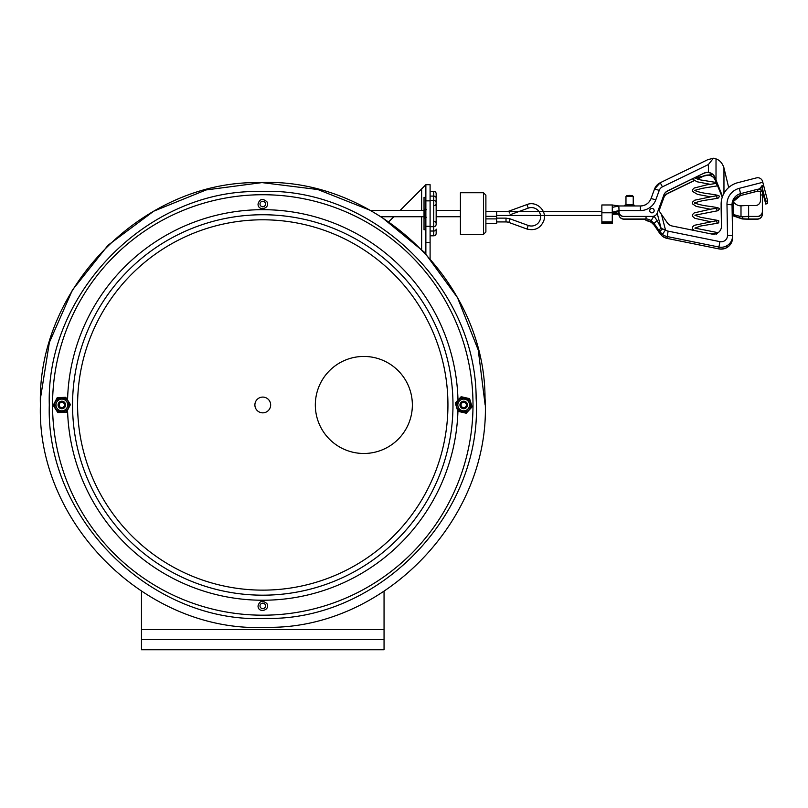 <?xml version="1.0" encoding="UTF-8"?>
<svg xmlns="http://www.w3.org/2000/svg" width="808" height="808" viewBox="0 0 808 808"><rect width="100%" height="100%" fill="white"/><g stroke="black" fill="none" stroke-linecap="round" stroke-linejoin="round"><path stroke-width="1.21" d="M262.772 615.191A210.232 210.232 0 0 0 473.003 404.959A210.232 210.232 0 0 0 262.772 194.728A210.232 210.232 0 0 0 52.54 404.959A210.232 210.232 0 0 0 262.772 615.191M262.772 595.183A190.223 190.223 0 0 0 452.985 404.959A190.223 190.223 0 0 0 262.772 214.746A190.223 190.223 0 0 0 72.548 404.959A190.223 190.223 0 0 0 262.772 595.183A190.223 190.223 0 0 0 452.985 404.959A190.223 190.223 0 0 0 262.772 214.746M262.772 412.848A7.888 7.888 0 0 1 255.944 401.021A7.888 7.888 0 0 1 269.599 401.021A7.888 7.888 0 0 1 262.772 412.848M260.014 605.899A2.747 2.747 0 0 1 264.145 603.515A2.747 2.747 0 0 1 264.145 608.273A2.747 2.747 0 0 1 260.014 605.899M260.014 204.03A2.747 2.747 0 0 1 264.145 201.647A2.747 2.747 0 0 1 264.145 206.414A2.747 2.747 0 0 1 260.014 204.03M463.701 408.727A3.757 3.757 0 0 1 459.944 404.959A3.757 3.757 0 0 1 463.701 401.202A3.757 3.757 0 0 1 467.458 404.959A3.757 3.757 0 0 1 463.701 408.727M463.701 407.626A2.666 2.666 0 0 1 461.035 404.959A2.666 2.666 0 0 1 463.701 402.293A2.666 2.666 0 0 1 466.368 404.959A2.666 2.666 0 0 1 463.701 407.626M61.832 408.727A3.757 3.757 0 0 1 58.075 404.959A3.757 3.757 0 0 1 61.832 401.202A3.757 3.757 0 0 1 65.589 404.959A3.757 3.757 0 0 1 61.832 408.727M61.832 407.626A2.666 2.666 0 0 1 59.166 404.959A2.666 2.666 0 0 1 61.832 402.293A2.666 2.666 0 0 1 64.499 404.959A2.666 2.666 0 0 1 61.832 407.626M384.053 591.335L384.053 639.653L141.481 639.653L141.481 591.335M384.053 639.653L384.053 649.763L141.481 649.763L141.481 639.653M506.01 221.927A8.211 8.211 0 0 1 508.818 222.422L510.111 218.857L506.01 218.14L506.01 221.927L496.637 221.927M526.957 229.028L528.26 225.462A9.221 9.221 0 0 0 540.633 216.797A9.221 9.221 0 0 0 528.26 208.131L526.957 204.565C536.33 200.626 547.137 210.595 543.956 220.251C540.835 228.098 535.169 231.027 526.957 229.028L508.818 222.422M509.464 212.958L508.818 211.171A8.211 8.211 0 0 1 506.01 211.666M485.891 223.675L496.637 223.675L496.637 211.544L485.891 211.544M485.891 206.404L485.891 202.242M485.891 201.929L485.891 195.172L483.467 192.738L483.467 234.381L485.891 231.957L485.891 201.929M483.467 234.381L460.419 234.381L460.419 192.738L483.467 192.738M651.945 208.424A2.222 2.212 0 0 0 649.713 210.636A2.222 2.212 0 0 0 651.945 212.847A2.222 2.212 0 0 0 654.167 210.636A2.222 2.212 0 0 0 651.945 208.424M612.272 204.969L601.859 204.969L601.859 223.412L612.272 223.412L612.272 204.969L618.837 205.969L619.11 213.161M601.859 221.877L612.272 221.877M601.859 223.24L612.272 223.24M601.859 222.048L612.272 222.048M612.272 212.969L618.837 211.544A5.05 5.03 0 0 0 623.897 216.584L652.44 216.584A5.05 5.03 0 0 0 654.177 216.271M732.22 215.049A16.665 16.604 -0 0 0 733.058 215.635L742.148 218.685A8.191 0.727 0 0 0 748.652 218.998L748.652 216.584L757.308 216.584A5.05 5.03 0 0 0 762.368 211.544L762.368 213.969A5.05 5.03 180 0 1 757.308 218.998L748.652 218.998M714.514 176.71L716.272 182.487M717.696 185.901L722.291 197.081M704.031 173.316A8.09 8.05 180 0 1 708.374 172.538C711.767 173.195 713.999 174.972 715.07 177.891L715.07 177.619C713.898 174.69 711.676 172.942 708.404 172.377A8.09 8.05 0 0 0 704.031 173.144L667.772 190.92A8.09 8.05 180 0 0 663.721 195.405L658.409 209.928M733.058 215.635L733.058 214.585L742.148 216.898A8.191 0.727 0 0 1 748.652 216.584M762.368 211.544L762.368 211.373A5.05 5.03 180 0 1 757.308 216.413L757.308 216.584M623.897 216.584L623.897 216.413A5.05 5.03 180 0 1 618.837 211.373L612.272 212.797L601.859 212.797M623.897 216.413L652.44 216.413A5.05 5.03 180 0 0 657.187 213.1L663.721 195.405M704.031 173.144L667.772 190.749A8.09 8.05 0 0 0 663.721 195.233M708.404 172.377L708.404 164.529L713.413 158.237L716.019 158.903C719.605 160.085 722.211 162.943 723.837 167.458L728.675 187.517M612.272 212.231L618.837 210.575L640.37 210.575A16.433 16.362 0 0 0 655.803 199.808L659.267 190.345A6.323 6.302 180 0 1 662.439 186.84L708.404 164.529M715.07 177.619L722.524 196.425M713.413 158.237L707.788 159.681L660.227 182.749L662.439 186.84M660.227 182.77A11.383 11.332 0 0 0 654.53 189.052L660.227 182.749L707.788 159.681M732.614 201.071A11.383 11.332 0 0 0 733.058 201.707C735.634 204.576 738.28 205.949 740.997 205.818L742.148 205.767A10.11 0.899 0 0 1 748.622 205.535L748.622 216.413L757.308 216.413M748.622 216.413A10.11 0.899 180 0 0 742.148 216.645L740.997 216.716L740.997 205.818M722.493 196.516L715.07 177.891M733.058 214.585A16.665 16.604 180 0 1 732.2 213.989M732.2 213.807A16.665 16.604 0 0 0 733.058 214.413L740.997 216.716M762.368 194.97L760.439 194.97L760.439 191.678L762.368 191.678L762.368 211.373M748.622 205.535L755.389 205.535A5.05 5.03 0 0 0 760.439 200.505L760.439 194.97M762.368 197.728L762.368 207.888M732.22 215.221A16.665 16.604 180 0 0 733.058 215.807L742.148 218.938A10.11 0.899 180 0 0 748.622 219.17L757.308 219.17A5.05 5.03 0 0 0 762.368 214.14M762.096 213.161L762.368 213.969M722.261 197.182L717.615 185.921M716.161 182.467L715.292 180.133M612.272 214.332L618.837 214.14A5.05 5.03 0 0 0 623.897 219.17L645.915 219.17M612.272 214.16L618.837 214.14M697.435 179.113L704.031 175.912A8.09 8.05 0 0 1 708.404 175.144C711.656 175.619 713.878 177.194 715.07 179.881M715.07 179.618C713.999 177.073 711.767 175.528 708.374 174.962A8.09 8.05 0 0 0 707.869 174.932M704.738 175.437A8.09 8.05 0 0 0 704.031 175.74L697.233 179.043M694.072 180.578L667.772 193.344A8.09 8.05 0 0 0 663.721 197.819L658.985 210.767M667.772 193.344L667.772 193.516A8.09 8.05 0 0 0 663.721 197.99L659.025 210.827M667.772 193.516L694.234 180.669M645.915 218.998L623.897 218.998A5.05 5.03 180 0 1 618.837 213.969L618.837 213.161L612.272 213.635M742.501 216.857L742.148 218.938M764.853 198.707L765.742 201.899L767.6 201.424L767.6 200.828L762.803 182.285L739.31 188.325A16.433 16.362 -0 0 0 726.988 204.444L727.513 235.381A6.323 6.302 180 0 1 719.928 241.653L668.085 231.128L667.075 238.38A11.383 11.332 180 0 1 662.409 236.259L659.156 232.502A5.05 0.545 -34.1 0 0 659.177 232.522L654.248 225.26L651.157 222.19A11.383 11.332 0 0 0 645.915 220.352L651.157 222.21L654.248 225.25M765.742 201.899L765.742 201.313L767.6 200.828M767.246 201.515L767.6 202.959L765.742 203.434L764.6 198.768M767.6 202.959L767.6 203.545L765.742 204.02L765.742 203.434M763.308 194.344L761.722 185.88C760.54 188.203 759.065 189.355 757.308 189.345L757.611 191.143M732.543 236.582L732.563 237.602A11.383 11.332 180 0 1 726.867 247.612L726.867 245.753A11.383 11.332 -0 0 0 732.563 235.744L732.038 204.808A11.383 11.332 180 0 1 740.572 193.647L740.572 195.506A11.383 11.332 -0 0 0 733.088 201.737L740.572 195.526L740.128 193.768M763.267 194.233L762.368 192.758M765.742 201.313L761.924 186.567L763.782 186.093M763.58 185.406L761.732 185.88L761.924 186.567M763.126 193.93L765.742 204.02M757.308 191.213L761.015 191.678L757.308 191.213L740.572 195.506M739.31 188.325L740.572 193.647L757.308 189.345C760.348 188.9 762.399 190.102 763.469 192.961L760.267 189.476M659.177 230.724L662.409 234.401L665.489 229.957L662.59 228.957A5.05 0.939 145.1 0 0 659.964 231.846L659.964 233.674L654.238 225.26L654.248 223.665L659.177 230.724A5.05 1.273 -35.1 0 1 661.035 228.068L657.207 220.685A5.05 0.808 145.2 0 0 654.248 223.665L651.157 220.675L653.682 216.423M662.59 228.957L661.035 228.068L657.167 213.15M762.803 182.285L762.601 181.507A5.05 5.03 180 0 0 756.44 177.891L737.845 182.669A22.291 22.2 -0 0 0 721.13 204.545L721.494 226.018A8.09 8.05 180 0 1 711.787 234.047L672.276 226.028A8.09 8.05 180 0 1 667.216 222.695L658.369 209.868M721.13 204.172L721.13 204.343A22.291 22.2 -0 0 0 721.13 204.717L721.494 226.189A8.09 8.05 180 0 1 721.494 226.24M646.097 216.584L645.915 220.352M657.207 220.685L653.945 216.029M721.463 226.856L721.13 207.131A22.291 22.2 180 0 1 721.15 205.787M721.13 206.767L721.13 206.939A22.291 22.2 -0 0 0 721.13 207.303L721.463 226.886M633.23 196.425L632.422 195.627L629.604 195.395L626.786 195.627L625.978 196.425L633.23 196.425L633.24 204.959M625.968 204.959L625.978 196.425M455.278 403.041L455.803 402.475L455.631 403.121L456.813 403.384C458.419 394.395 473.054 397.748 470.589 406.535C468.983 415.534 454.349 412.161 456.813 403.394L455.631 403.121L455.51 403.778L455.278 403.041L457.833 411.292L457.601 410.565L458.58 411.464L465.499 413.039L466.761 412.636L471.599 407.444L471.892 406.151L469.801 399.364L468.822 398.465L461.903 396.88L460.631 397.273L455.803 402.475M455.51 403.778L457.601 410.565M472.125 406.889L471.892 406.151L471.599 407.444M468.832 398.465L469.801 399.364M469.579 398.627L461.903 396.88M458.58 411.464L466.246 413.211L466.772 412.656L465.499 413.039M461.156 396.708L460.631 397.273L461.156 396.708M53.207 405.333L53.56 404.656L53.56 405.323L54.772 405.273C53.934 396.173 68.943 395.526 68.892 404.656C69.73 413.757 54.712 414.383 54.772 405.273L53.56 405.323L53.621 405.99L53.207 405.333L57.843 412.625L57.429 411.979L58.61 412.585L65.711 412.282L66.822 411.555L70.104 405.262L70.043 403.939L66.236 397.95L65.054 397.334L57.964 397.647L56.843 398.364L53.56 404.656M53.621 405.99L57.429 411.979M70.458 404.586L70.054 403.939L70.104 405.262M65.054 397.334L66.236 397.95M65.822 397.304L57.964 397.647M58.61 412.585L66.478 412.252L66.832 411.565L65.711 412.282M57.196 397.677L56.843 398.354L57.196 397.677M363.842 453.48A48.51 48.51 0 0 0 405.858 380.709A48.51 48.51 0 0 0 321.826 380.709A48.51 48.51 0 0 0 363.842 453.48M425.866 242.44L430.098 242.44L430.098 226.27L425.866 226.27L425.866 253.813M430.098 258.51L430.098 242.44M430.098 226.27L430.098 184.689L425.866 184.689L425.866 200.859L430.098 200.859M425.866 200.859L425.866 226.27M425.866 184.689L400.152 210.403M388.799 221.756L393.829 216.726M436.158 193.758A2.424 2.424 0 0 0 433.734 191.324L433.734 226.694A2.424 2.424 180 0 0 436.158 224.271L436.158 193.758A2.424 2.424 0 0 0 433.734 191.324L430.098 191.324M433.734 235.805A2.424 2.424 0 0 0 436.158 233.371A2.424 2.424 0 0 1 433.734 235.805A2.424 2.424 0 0 0 436.158 233.371L436.158 229.118A2.424 1.909 180 0 1 433.734 231.027L433.734 235.805L430.098 235.805M424.028 229.735L425.866 229.735L424.028 229.735L424.028 197.394L425.866 197.394L424.028 197.394M67.559 410.151A195.273 195.273 0 0 0 262.772 600.233A195.273 195.273 0 0 0 457.934 411.322M457.984 400.132A195.273 195.273 0 0 0 262.822 209.686A195.273 195.273 0 0 0 67.559 400.021M262.772 590.133A185.163 185.163 0 0 0 447.935 404.959A185.163 185.163 0 0 0 262.772 219.796A185.163 185.163 0 0 0 77.598 404.959A185.163 185.163 0 0 0 262.772 590.133M141.481 629.543L384.053 629.543M485.891 218.887L496.637 218.887M485.891 216.332L496.637 216.332M612.272 207.363L618.837 205.969L640.37 205.969L640.37 210.575M716.019 180.063L716.019 158.903M654.52 189.072L651.056 198.526L654.52 189.062L659.267 190.345M651.056 198.536A11.383 11.332 180 0 1 640.37 205.989C645.501 205.707 649.066 203.222 651.056 198.526L655.803 199.808M733.058 214.413L733.058 201.707M723.958 193.344L723.958 167.973M629.604 205.313L634.25 205.737C635.24 205.141 633.714 204.818 629.674 204.767C625.533 204.798 623.958 205.121 624.958 205.737L629.604 205.313M633.24 205.282L625.564 205.131M662.409 234.401A11.383 11.332 -0 0 0 667.075 236.522L718.918 247.036L718.918 248.904L667.085 238.38M668.085 231.128A6.323 6.302 180 0 1 665.489 229.957L661.439 214.302M645.915 218.837A11.383 11.332 180 0 1 651.157 220.675M726.867 245.753A11.383 11.332 -0 0 1 718.918 247.036L719.928 241.653M726.867 247.612A11.383 11.332 180 0 1 718.918 248.904L667.075 238.4L662.419 236.279L659.954 233.674M726.988 204.444L732.038 204.808L732.563 235.744L727.513 235.381M469.418 406.262A5.858 5.858 0 0 1 459.712 409.262A5.858 5.858 0 0 1 461.974 399.364A5.858 5.858 0 0 1 469.418 406.262M67.69 404.707A5.858 5.858 90 0 1 59.125 410.161A5.858 5.858 90 0 1 58.681 400.021A5.858 5.858 90 0 1 67.69 404.707M421.635 249.379L421.635 216.726M421.635 210.403L421.635 188.921M430.098 226.694L433.734 226.694L433.734 231.027L430.098 231.027M436.158 198.011A2.424 1.909 180 0 0 433.734 196.102L430.098 196.102M436.158 202.858A2.424 2.424 180 0 0 433.734 200.434L430.098 200.434M258.035 605.899C257.954 613.676 270.731 610.404 266.913 603.616C262.549 599.99 259.6 600.758 258.035 605.899M258.035 204.03C257.954 211.807 270.731 208.535 266.913 201.748C262.549 198.122 259.6 198.889 258.035 204.03M40.41 404.959C36.825 288.214 143.097 180.396 259.277 182.628C375.326 176.75 484.931 281.174 485.022 397.98C492.597 517.09 384.901 629.796 266.256 627.291C147.763 633.512 36.582 524.251 40.41 404.959L40.521 397.98L49.379 342.43L72.417 290.032L108.05 245.248L153.661 211.211L206.08 189.951L261.974 182.608L317.897 189.547L370.438 210.403L424.028 210.403M49.298 404.959C45.864 292.89 147.884 189.375 259.419 191.526C370.821 185.87 476.043 286.133 476.134 398.253C483.396 512.605 380.012 620.797 266.125 618.403C152.358 624.372 45.622 519.483 49.298 404.959M485.133 404.959L478.255 350.086L457.56 297.738L424.402 252.248L381.144 216.726L424.028 216.726M506.01 218.14L496.637 218.14M528.26 225.462L510.111 218.857M510.111 214.736L528.26 208.131M508.818 211.171L526.957 204.565M460.419 210.403L436.28 210.403A12.554 12.554 0 0 0 436.158 209.969A12.554 12.554 0 0 1 436.158 217.16A12.554 12.554 0 0 0 436.28 216.726L460.419 216.726M496.637 215.463L601.859 215.463M496.637 211.666L601.859 211.666M712.484 174.276L694.92 177.891M692.466 178.932L696.961 181.76L710.293 184.335M717.181 185.396L716.555 184.325L717.171 183.264L706.727 184.85L694.193 188.032L692.456 189.739L692.466 191.375L697.587 194.395L710.293 196.778M716.555 234.108L717.171 233.047L711.373 233.956M718.171 185.739L702.536 188.284L694.91 190.314C694.365 189.86 694.466 191.415 705.586 193.375C721.14 195.354 719.271 196.001 719.231 196.809L718.019 198.243L704.394 200.384C694.526 202.232 694.466 203.626 694.91 203.222L694.92 202.778C694.365 202.303 694.425 203.848 705.596 205.818C721.1 207.797 719.261 208.444 719.221 209.201L717.898 210.726L694.91 215.211L700.627 217.302L718.736 220.594L718.726 222.745L717.908 223.17L700.738 225.998L694.91 228.119L718.13 232.684M717.181 222.735L716.565 221.665L717.171 220.604L694.264 225.321L692.466 227.068L692.587 228.977L694.355 230.502M717.171 210.282L716.555 209.222L717.161 208.161L710.474 209.201L694.264 212.878L692.466 214.615L692.466 216.261L694.92 218.342L710.293 221.665M717.161 197.839L716.555 196.778L717.171 195.708L712.383 196.485L694.759 200.182L692.466 202.172L692.466 203.828L696.143 206.373L710.293 209.222M716.928 182.598L700.243 179.881L695.173 178.113M760.995 191.678L757.955 191.102L740.572 195.526M732.563 237.794C731.503 245.773 726.958 249.48 718.918 248.925M760.671 188.102L759.773 188.314M761.722 185.88L763.59 185.406M434.542 205.474C434.876 205.919 435.421 205.383 436.158 203.858M434.542 221.655C434.856 221.17 435.391 221.705 436.158 223.271M425.291 210.817L424.301 209.828L424.301 217.302C424.594 218.604 425.25 218.604 426.281 217.302M425.291 216.312L424.301 217.302L424.301 209.828C425.311 208.525 425.978 208.525 426.281 209.828"/></g></svg>

